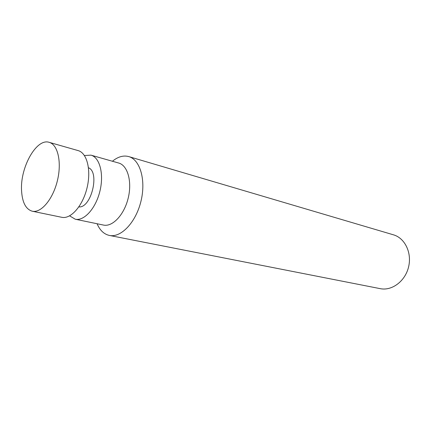 <?xml version="1.0" encoding="UTF-8"?>
<svg xmlns="http://www.w3.org/2000/svg" width="431" height="431" viewBox="0 0 431 431"><rect width="100%" height="100%" fill="white"/><g stroke="black" fill="none" stroke-linecap="round" stroke-linejoin="round"><path stroke-width="0.65" d="M97.088 223.743C99.895 230.326 103.995 234.222 109.382 235.434L380.234 288.657C391.887 291.097 405.135 281.292 408.55 267.064C412.111 252.873 404.908 238.052 393.449 234.82L128.74 156.582C123.406 155.155 117.965 156.712 112.426 161.248M109.382 235.434C120.949 237.977 135.819 222.504 140.932 201.374C146.184 180.277 140.172 159.68 128.74 156.582M69.612 215.856L75.247 219.217L103.478 225.068C112.523 227.137 124.15 214.87 128.169 198.244C132.306 181.645 127.684 165.385 118.708 163.037L90.973 155.149L84.428 155.516M75.247 219.217C84.115 221.265 95.725 208.491 99.884 191.299C104.157 174.135 99.782 157.439 90.973 155.149M78.873 206.891C91.194 208.351 100.073 172.163 88.479 167.745M32.282 211.222L61.768 217.299C70.765 219.379 82.644 206.045 86.981 188.131C91.431 170.25 87.073 152.93 78.14 150.602L49.193 142.338C36.49 137.947 20.095 167.395 21.55 190.486C22.223 202.376 25.801 209.283 32.282 211.222C41.047 213.259 52.862 199.375 57.35 180.858C61.951 162.368 57.905 144.59 49.193 142.338"/></g></svg>
